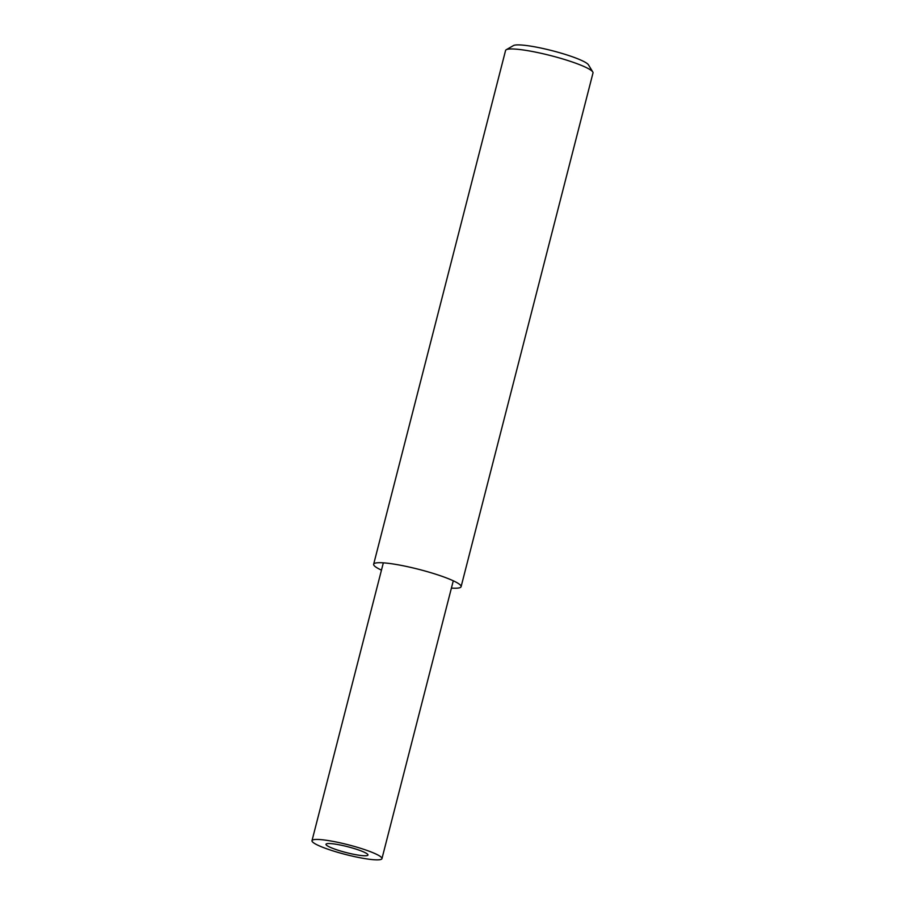 <?xml version="1.0" encoding="UTF-8"?>
<svg xmlns="http://www.w3.org/2000/svg" width="905" height="905" viewBox="0 0 905 905"><rect width="100%" height="100%" fill="white"/><g stroke="black" fill="none" stroke-linecap="round" stroke-linejoin="round"><path stroke-width="1.36" d="M451.414 588.092A45.137 6.278 -165.6 0 0 461.098 586.689L593.001 72.943A45.137 6.278 -165.6 0 0 592.786 71.981A45.137 6.278 -165.6 0 0 587.413 68.135A45.137 6.278 -165.6 0 0 541.971 53.497A45.137 6.278 -165.6 0 0 506.212 49.752A45.137 6.278 -165.6 0 0 505.567 50.499L373.652 564.245A45.137 6.278 -165.6 0 0 379.24 569.053A45.137 6.278 -165.6 0 0 381.458 570.139M461.098 586.689A45.137 6.278 -165.6 0 0 455.509 581.881A45.137 6.278 -165.6 0 0 407.046 566.575A45.137 6.278 -165.6 0 0 373.652 564.245M592.786 71.981L588.465 64.843A39.119 5.441 -165.6 0 0 583.804 61.506A39.119 5.441 -165.6 0 0 544.437 48.825A39.119 5.441 -165.6 0 0 513.44 45.578L506.212 49.752M365.281 852.725A21.663 3.02 -165.6 0 0 342.022 845.383A21.663 3.02 -165.6 0 0 325.992 844.263A21.663 3.02 -165.6 0 0 328.673 846.571A21.663 3.02 -165.6 0 0 351.932 853.924A21.663 3.02 -165.6 0 0 367.962 855.044A21.663 3.02 -165.6 0 0 365.281 852.725M316.467 844.523A36.11 5.023 -165.6 0 0 355.235 856.764A36.11 5.023 -165.6 0 0 381.955 858.63A36.11 5.023 -165.6 0 0 377.476 854.784A36.11 5.023 -165.6 0 0 338.719 842.532A36.11 5.023 -165.6 0 0 311.999 840.677A36.11 5.023 -165.6 0 0 316.467 844.523M381.955 858.63L453.088 581.564M311.999 840.677L383.143 563.6"/></g></svg>
